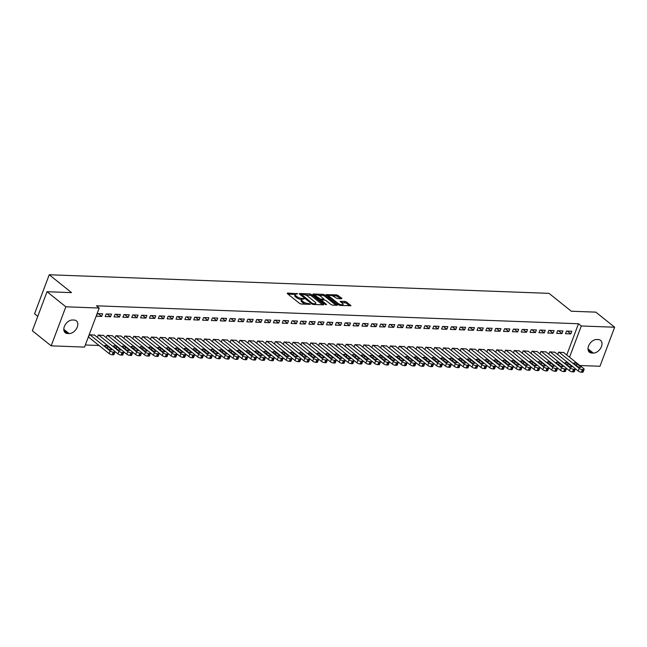 <?xml version="1.0" encoding="UTF-8"?>
<svg xmlns="http://www.w3.org/2000/svg" width="647" height="647" viewBox="0 0 647 647"><rect width="100%" height="100%" fill="white"/><g stroke="black" fill="none" stroke-linecap="round" stroke-linejoin="round"><path stroke-width="0.97" d="M297.766 293.787L287.446 293.042L287.26 293.552L299.577 303.427L301.13 304.009L310.366 304.349L308.207 303.54A3.753 1.237 20.6 0 1 303.241 301.68L302.214 300.855A3.753 1.237 20.6 0 1 301.486 299.642A3.753 1.237 20.6 0 1 302.804 299.205L304.13 298.89L301.85 298.437A3.753 1.237 20.6 0 1 296.876 296.577L295.849 295.76A3.753 1.237 20.6 0 1 295.121 294.539A3.753 1.237 20.6 0 1 296.439 294.102L297.766 293.787M341.665 298.744L341.851 298.227L336.844 294.878L326.177 294.628L338.721 304.883L340.273 305.465L350.941 305.707L346.533 301.979L344.98 301.405L340.185 301.373L342.481 303.411A3.138 1.035 20.6 0 1 343.096 304.43A3.138 1.035 20.6 0 1 340.953 304.648A3.138 1.035 20.6 0 1 337.831 303.241L329.727 296.747A3.138 1.035 20.6 0 1 329.113 295.728A3.138 1.035 20.6 0 1 331.256 295.509A3.138 1.035 20.6 0 1 334.37 296.916L337.281 298.582L341.665 298.744L341.851 298.227M566.748 355.001L578.491 323.751L96.427 305.813L99.217 308.045L84.539 347.091L51.17 345.846L65.848 306.799L99.217 308.045M578.491 323.751L581.281 325.983L614.65 327.22L599.971 366.267L579.874 365.523M51.17 345.846L32.35 330.763L47.029 291.716L71.542 292.63L49.237 274.757L549.004 293.35L571.309 311.231L595.83 312.137L614.65 327.22M47.029 291.716L65.848 306.799M311.377 294.45L309.824 293.875L299.569 293.487L299.383 294.005L311.7 303.88L313.253 304.454L323.5 304.842L323.686 304.325L311.377 294.45L310.981 295.509L304.858 294.757M313.075 293.989L323.33 294.377L324.883 294.951L337.427 305.206L332.631 305.182L331.078 304.6L326.08 300.596L324.527 300.014L321.203 300.038L326.63 304.591L325.417 304.543L312.897 294.506L313.075 293.989L312.897 294.506M49.237 274.757L34.566 313.795L37.761 316.359M561.968 333.561L562.955 330.924L557.649 330.73L556.655 333.367L561.968 333.561L558.466 330.763M554.924 352.291L549.715 351.831L548.834 354.176M544.264 332.906L545.251 330.269L539.946 330.067L538.951 332.712L544.264 332.906L540.763 330.099M537.22 351.628L532.012 351.175L531.13 353.513M526.561 332.251L527.548 329.606L522.242 329.412L521.247 332.048L526.561 332.251L523.059 329.444M519.517 350.973L514.308 350.512L513.427 352.858M508.857 331.587L509.844 328.951L504.539 328.749L503.544 331.393L508.857 331.587L505.356 328.781M501.813 350.318L496.605 349.857L495.723 352.194M491.154 330.932L492.141 328.288L486.835 328.094L485.84 330.73L491.154 330.932L487.652 328.126M484.11 349.655L478.901 349.202L478.02 351.539M473.45 330.269L474.437 327.633L469.132 327.439L468.137 330.075L473.45 330.269L469.948 327.463M466.414 349L461.198 348.539L460.316 350.876M455.747 329.614L456.733 326.978L451.428 326.775L450.433 329.412L455.747 329.614L452.245 326.808M448.711 348.337L443.494 347.884L442.613 350.221M438.043 328.951L439.03 326.314L433.725 326.12L432.73 328.757L438.043 328.951L434.541 326.145M431.007 347.682L425.791 347.221L424.909 349.558M420.34 328.296L421.326 325.659L416.021 325.457L415.026 328.094L420.34 328.296L416.838 325.49M413.304 347.018L408.087 346.566L407.206 348.903M402.636 327.633L403.631 324.996L398.317 324.802L397.323 327.439L402.636 327.633L399.134 324.834M395.6 346.363L390.384 345.902L389.502 348.248M384.933 326.978L385.927 324.341L380.614 324.139L379.619 326.784L384.933 326.978L381.431 324.171M377.897 345.7L372.68 345.247L371.799 347.585M367.229 326.314L368.224 323.678L362.91 323.484L361.916 326.12L367.229 326.314L363.727 323.516M360.193 345.045L354.977 344.584L354.095 346.929M349.526 325.659L350.52 323.023L345.207 322.821L344.212 325.465L349.526 325.659L346.024 322.853M342.489 344.39L337.273 343.929L336.391 346.266M331.822 325.004L332.817 322.36L327.503 322.166L326.509 324.802L331.822 325.004L328.32 322.198M324.786 343.727L319.569 343.266L318.688 345.611M314.118 324.341L315.113 321.705L309.8 321.51L308.805 324.147L314.118 324.341L310.617 321.535M307.082 343.072L301.866 342.611L300.984 344.948M296.415 323.686L297.41 321.041L292.096 320.847L291.101 323.484L296.415 323.686L292.913 320.88M289.379 342.409L284.162 341.956L283.281 344.293M278.711 323.023L279.706 320.386L274.393 320.192L273.398 322.829L278.711 323.023L275.21 320.216M271.675 341.753L266.459 341.292L265.577 343.63M261.008 322.368L262.003 319.731L256.689 319.529L255.694 322.166L261.008 322.368L257.506 319.561M253.972 341.09L248.755 340.637L247.874 342.975M243.304 321.705L244.299 319.068L238.986 318.874L237.991 321.51L243.304 321.705L239.802 318.898M236.268 340.435L231.052 339.974L230.17 342.312M225.601 321.049L226.596 318.413L221.282 318.211L220.287 320.847L225.601 321.049L222.099 318.243M218.565 339.772L213.348 339.319L212.467 341.656M207.897 320.386L208.892 317.75L203.579 317.556L202.584 320.192L207.897 320.386L204.395 317.588M200.861 339.117L195.645 338.656L194.763 341.001M190.194 319.731L191.189 317.095L185.875 316.893L184.88 319.537L190.194 319.731L186.692 316.925M183.158 338.454L177.941 338.001L177.06 340.338M172.49 319.076L173.485 316.432L168.171 316.237L167.177 318.874L172.49 319.076L168.988 316.27M165.454 337.799L160.238 337.338L159.356 339.683M154.787 318.413L155.781 315.776L150.468 315.574L149.473 318.219L154.787 318.413L151.285 315.607M147.751 337.144L142.534 336.683L141.653 339.02M137.083 317.758L138.078 315.113L132.764 314.919L131.77 317.556L137.083 317.758L133.581 314.952M130.047 336.48L124.831 336.028L123.957 338.365M119.38 317.095L120.374 314.458L115.061 314.264L114.074 316.901L119.38 317.095L115.878 314.288M112.343 335.825L107.127 335.364L106.254 337.702M101.676 316.44L102.671 313.803L97.357 313.601L96.371 316.237L101.676 316.44L98.174 313.633M94.64 335.162L89.423 334.709L88.437 337.346L88.874 337.362M85.331 344.988L99.023 345.498M103.488 335.494L98.279 335.033L97.398 337.378M110.532 316.763L111.519 314.127L106.213 313.932L105.218 316.569L110.532 316.763L107.03 313.965M121.191 336.149L115.983 335.696L115.101 338.033M128.235 317.426L129.222 314.79L123.917 314.588L122.922 317.224L128.235 317.426L124.734 314.62M138.895 336.812L133.686 336.351L132.805 338.696M145.939 318.081L146.926 315.445L141.62 315.251L140.625 317.887L145.939 318.081L142.437 315.275M156.598 337.467L151.39 337.014L150.508 339.351M163.642 318.745L164.629 316.108L159.324 315.906L158.329 318.542L163.642 318.745L160.141 315.938M174.302 338.13L169.093 337.669L168.212 340.007M181.346 319.4L182.333 316.763L177.027 316.569L176.033 319.206L181.346 319.4L177.844 316.593M192.005 338.785L186.797 338.332L185.915 340.67M199.05 320.063L200.036 317.418L194.731 317.224L193.736 319.861L199.05 320.063L195.548 317.256M209.709 339.449L204.501 338.988L203.619 341.325M216.753 320.718L217.74 318.081L212.434 317.887L211.44 320.524L216.753 320.718L213.251 317.912M227.412 340.104L222.204 339.643L221.323 341.988M234.457 321.381L235.443 318.736L230.13 318.542L229.143 321.179L234.457 321.381L230.955 318.575M245.116 340.767L239.908 340.306L239.026 342.643M252.16 322.036L253.147 319.4L247.833 319.197L246.847 321.842L252.16 322.036L248.658 319.23M262.819 341.422L257.611 340.961L256.73 343.306M269.864 322.691L270.85 320.055L265.537 319.861L264.55 322.497L269.864 322.691L266.362 319.893M280.523 342.077L275.315 341.624L274.433 343.961M287.567 323.354L288.554 320.718L283.24 320.516L282.254 323.16L287.567 323.354L284.065 320.548M298.227 342.74L293.018 342.279L292.137 344.625M305.271 324.01L306.257 321.373L300.944 321.179L299.957 323.815L305.271 324.01L301.769 321.211M315.93 343.395L310.722 342.942L309.84 345.28M322.966 324.673L323.961 322.036L318.647 321.834L317.661 324.47L322.966 324.673L319.472 321.866M333.634 344.058L328.425 343.597L327.544 345.935M340.67 325.328L341.665 322.691L336.351 322.497L335.364 325.134L340.67 325.328L337.176 322.521M351.337 344.714L346.129 344.261L345.247 346.598M358.373 325.991L359.368 323.354L354.055 323.152L353.068 325.789L358.373 325.991L354.88 323.185M369.041 345.377L363.824 344.916L362.951 347.253M376.077 326.646L377.072 324.01L371.758 323.815L370.771 326.452L376.077 326.646L372.583 323.84M386.744 346.032L381.528 345.579L380.654 347.916M393.78 327.309L394.775 324.665L389.462 324.47L388.475 327.107L393.78 327.309L390.287 324.503M404.448 346.695L399.231 346.234L398.358 348.571M411.484 327.964L412.479 325.328L407.165 325.126L406.179 327.77L411.484 327.964L407.99 325.158M422.151 347.35L416.935 346.889L416.061 349.234M429.187 328.627L430.182 325.983L424.869 325.789L423.882 328.425L429.187 328.627L425.694 325.821M439.855 348.013L434.638 347.552L433.765 349.89M446.891 329.283L447.886 326.646L442.572 326.444L441.586 329.088L446.891 329.283L443.397 326.476M457.558 348.668L452.342 348.207L451.469 350.553M464.595 329.938L465.589 327.301L460.276 327.107L459.289 329.744L464.595 329.938L461.101 327.139M475.262 349.323L470.046 348.87L469.172 351.208M482.298 330.601L483.293 327.964L477.979 327.762L476.993 330.399L482.298 330.601L478.804 327.794M492.965 349.987L487.749 349.526L486.876 351.871M500.002 331.256L500.996 328.619L495.683 328.425L494.696 331.062L500.002 331.256L496.508 328.458M510.669 350.642L505.453 350.189L504.579 352.526M517.705 331.919L518.7 329.283L513.386 329.08L512.4 331.717L517.705 331.919L514.211 329.113M528.373 351.305L523.156 350.844L522.283 353.181M535.409 332.574L536.403 329.938L531.09 329.744L530.103 332.38L535.409 332.574L531.907 329.768M546.076 351.96L540.86 351.507L539.986 353.844M553.112 333.237L554.107 330.601L548.793 330.399L547.807 333.035L553.112 333.237L549.61 330.431M563.78 352.623L558.563 352.162L557.69 354.499M570.816 333.892L571.811 331.256L566.497 331.062L565.51 333.698L570.816 333.892L567.314 331.086M598.346 339.562A7.643 5.071 -51.3 0 1 600.586 340.354A7.643 5.071 -51.3 0 1 600.748 348.054A7.643 5.071 -51.3 0 1 593.267 353.068L591.673 353.011A7.643 5.071 -51.3 0 1 589.433 352.219A7.643 5.071 -51.3 0 1 589.271 344.519A7.643 5.071 -51.3 0 1 596.752 339.505L598.346 339.562M569.53 357.233L581.281 325.983M67.474 333.504A7.643 5.071 -51.3 0 1 65.234 332.72A7.643 5.071 -51.3 0 1 65.072 325.012A7.643 5.071 -51.3 0 1 72.553 319.998L74.146 320.055A7.643 5.071 -51.3 0 1 76.386 320.847A7.643 5.071 -51.3 0 1 76.548 328.547A7.643 5.071 -51.3 0 1 69.067 333.569L67.474 333.504L63.972 330.698M295.121 294.539L294.725 295.598A3.753 1.237 20.6 0 0 295.453 296.811L295.849 295.76M301.575 299.496L301.453 299.496A3.753 1.237 20.6 0 1 296.48 297.636L295.453 296.811M301.486 299.642L301.09 300.693A3.753 1.237 20.6 0 0 301.817 301.914L302.214 300.855M305.699 304.179A3.753 1.237 20.6 0 1 302.845 302.731L301.817 301.914M295.21 294.401L287.98 294.126M322.578 304.802L310.981 295.509M301.106 294.62L300.103 294.579M301.478 294.296L312.161 303.322L314.507 303.775A3.753 1.237 20.6 0 0 315.833 303.338A3.753 1.237 20.6 0 0 315.097 302.117L307.713 296.197A3.753 1.237 20.6 0 0 302.739 294.336L301.478 294.296M301.356 294.652L301.057 295.347M315.348 304.535A3.753 1.237 20.6 0 0 315.437 304.389L315.833 303.338M313.609 295.081L315.687 295.161M318.615 295.267L322.934 295.428L323.33 294.377M336.084 305.303L324.487 296.011L322.934 295.428M320.896 296.439A3.138 1.035 20.6 0 0 317.782 295.032A3.138 1.035 20.6 0 0 315.639 295.25A3.138 1.035 20.6 0 0 316.246 296.269L320.661 299.14L323.985 299.108L320.896 296.439M315.639 295.25L315.243 296.31A3.138 1.035 20.6 0 0 315.218 296.375M319.933 300.151L320.661 299.14M321.13 300.224L320.265 300.192M329.113 295.728L328.716 296.779A3.138 1.035 20.6 0 0 328.7 296.852M342.659 305.554A3.138 1.035 20.6 0 0 342.692 305.489L343.096 304.43M349.598 305.813L346.137 303.039L341.131 302.327M340.734 298.712L336.448 295.93L332.178 295.776M329.145 295.663L327.123 295.582M88.534 337.087L109.1 353.569A2.386 0.793 -159.4 0 0 112.271 354.758L113.152 354.791A2.386 0.793 -159.4 0 0 113.993 354.516L114.988 351.871A2.386 0.793 20.6 0 0 114.519 351.103L94.292 334.887M114.988 351.871A2.386 0.793 20.6 0 1 114.147 352.154L113.257 352.114A2.386 0.793 20.6 0 1 110.095 350.933L89.868 334.725M111.219 349.057L107.871 346.38A1.909 0.631 20.6 0 0 105.971 345.522A1.909 0.631 20.6 0 0 104.668 345.652A1.909 0.631 20.6 0 0 105.04 346.274L108.381 348.951A1.909 0.631 20.6 0 0 110.281 349.809A1.909 0.631 20.6 0 0 111.591 349.679A1.909 0.631 20.6 0 0 111.219 349.057L110.896 349.898M114.834 351.402L117.956 353.901A2.386 0.793 -159.4 0 0 121.118 355.082L122.008 355.114A2.386 0.793 -159.4 0 0 122.849 354.839L123.836 352.203A2.386 0.793 20.6 0 0 123.375 351.426L103.148 335.219M123.836 352.203A2.386 0.793 20.6 0 1 122.995 352.478L122.113 352.445A2.386 0.793 20.6 0 1 118.951 351.264L98.716 335.049M120.067 349.388L116.719 346.703A1.909 0.631 20.6 0 0 114.818 345.846A1.909 0.631 20.6 0 0 113.516 345.983A1.909 0.631 20.6 0 0 113.888 346.598L117.236 349.283A1.909 0.631 20.6 0 0 119.137 350.14A1.909 0.631 20.6 0 0 120.439 350.011A1.909 0.631 20.6 0 0 120.067 349.388L119.752 350.229M123.682 351.725L126.804 354.232A2.386 0.793 -159.4 0 0 129.974 355.413L130.856 355.446A2.386 0.793 -159.4 0 0 131.697 355.171L132.692 352.534A2.386 0.793 20.6 0 0 132.223 351.758L111.996 335.542M132.692 352.534A2.386 0.793 20.6 0 1 131.851 352.809L130.961 352.777A2.386 0.793 20.6 0 1 127.799 351.596L107.572 335.381M128.923 349.72L125.575 347.035A1.909 0.631 20.6 0 0 123.674 346.177A1.909 0.631 20.6 0 0 122.372 346.307A1.909 0.631 20.6 0 0 122.744 346.929L126.084 349.615A1.909 0.631 20.6 0 0 127.985 350.472A1.909 0.631 20.6 0 0 129.295 350.334A1.909 0.631 20.6 0 0 128.923 349.72L128.599 350.561M132.538 352.057L135.66 354.564A2.386 0.793 -159.4 0 0 138.822 355.745L139.712 355.777A2.386 0.793 -159.4 0 0 140.553 355.502L141.539 352.866A2.386 0.793 20.6 0 0 141.078 352.089L120.852 335.874M141.539 352.866A2.386 0.793 20.6 0 1 140.698 353.141L139.817 353.108A2.386 0.793 20.6 0 1 136.654 351.919L116.42 335.712M137.771 350.043L134.422 347.366A1.909 0.631 20.6 0 0 132.522 346.509A1.909 0.631 20.6 0 0 131.22 346.638A1.909 0.631 20.6 0 0 131.592 347.261L134.94 349.938A1.909 0.631 20.6 0 0 136.84 350.795A1.909 0.631 20.6 0 0 138.143 350.666A1.909 0.631 20.6 0 0 137.771 350.043L137.455 350.884M141.386 352.389L144.507 354.888A2.386 0.793 -159.4 0 0 147.678 356.076L148.559 356.109A2.386 0.793 -159.4 0 0 149.4 355.826L150.395 353.189A2.386 0.793 20.6 0 0 149.926 352.413L129.699 336.205M150.395 353.189A2.386 0.793 20.6 0 1 149.554 353.464L148.664 353.432A2.386 0.793 20.6 0 1 145.502 352.251L125.275 336.044M146.626 350.375L143.278 347.698A1.909 0.631 20.6 0 0 141.378 346.841A1.909 0.631 20.6 0 0 140.075 346.97A1.909 0.631 20.6 0 0 140.448 347.593L143.788 350.27A1.909 0.631 20.6 0 0 145.688 351.127A1.909 0.631 20.6 0 0 146.998 350.998A1.909 0.631 20.6 0 0 146.626 350.375L146.303 351.216M150.241 352.712L153.363 355.219A2.386 0.793 -159.4 0 0 156.525 356.4L157.415 356.432A2.386 0.793 -159.4 0 0 158.256 356.157L159.243 353.521A2.386 0.793 20.6 0 0 158.782 352.744L138.555 336.537M159.243 353.521A2.386 0.793 20.6 0 1 158.402 353.796L157.52 353.763A2.386 0.793 20.6 0 1 154.358 352.583L134.123 336.367M155.474 350.706L152.126 348.021A1.909 0.631 20.6 0 0 150.225 347.164A1.909 0.631 20.6 0 0 148.923 347.302A1.909 0.631 20.6 0 0 149.295 347.916L152.643 350.601A1.909 0.631 20.6 0 0 154.544 351.458A1.909 0.631 20.6 0 0 155.846 351.321A1.909 0.631 20.6 0 0 155.474 350.706L155.159 351.547M159.089 353.044L162.211 355.551A2.386 0.793 -159.4 0 0 165.381 356.732L166.263 356.764A2.386 0.793 -159.4 0 0 167.104 356.489L168.099 353.852A2.386 0.793 20.6 0 0 167.63 353.076L147.403 336.861M168.099 353.852A2.386 0.793 20.6 0 1 167.258 354.127L166.368 354.095A2.386 0.793 20.6 0 1 163.206 352.914L142.979 336.699M164.322 351.038L160.982 348.353A1.909 0.631 20.6 0 0 159.081 347.496A1.909 0.631 20.6 0 0 157.771 347.625A1.909 0.631 20.6 0 0 158.151 348.248L161.491 350.933A1.909 0.631 20.6 0 0 163.392 351.79A1.909 0.631 20.6 0 0 164.702 351.653A1.909 0.631 20.6 0 0 164.322 351.038L164.006 351.879M167.945 353.375L171.067 355.874A2.386 0.793 -159.4 0 0 174.229 357.063L175.119 357.095A2.386 0.793 -159.4 0 0 175.96 356.82L176.946 354.176A2.386 0.793 20.6 0 0 176.485 353.408L156.259 337.192M176.946 354.176A2.386 0.793 20.6 0 1 176.105 354.459L175.224 354.427A2.386 0.793 20.6 0 1 172.062 353.238L151.827 337.03M173.178 351.361L169.829 348.684A1.909 0.631 20.6 0 0 167.929 347.827A1.909 0.631 20.6 0 0 166.627 347.957A1.909 0.631 20.6 0 0 166.999 348.579L170.347 351.256A1.909 0.631 20.6 0 0 172.248 352.114A1.909 0.631 20.6 0 0 173.55 351.984A1.909 0.631 20.6 0 0 173.178 351.361L172.862 352.203M176.793 353.707L179.915 356.206A2.386 0.793 -159.4 0 0 183.085 357.387L183.966 357.427A2.386 0.793 -159.4 0 0 184.807 357.144L185.802 354.507A2.386 0.793 20.6 0 0 185.333 353.731L165.106 337.524M185.802 354.507A2.386 0.793 20.6 0 1 184.961 354.782L184.071 354.75A2.386 0.793 20.6 0 1 180.909 353.569L160.682 337.354M182.025 351.693L178.685 349.008A1.909 0.631 20.6 0 0 176.785 348.151A1.909 0.631 20.6 0 0 175.474 348.288A1.909 0.631 20.6 0 0 175.855 348.903L179.195 351.588A1.909 0.631 20.6 0 0 181.095 352.445A1.909 0.631 20.6 0 0 182.405 352.316A1.909 0.631 20.6 0 0 182.025 351.693L181.71 352.534M185.649 354.03L188.77 356.537A2.386 0.793 -159.4 0 0 191.933 357.718L192.822 357.751A2.386 0.793 -159.4 0 0 193.663 357.476L194.65 354.839A2.386 0.793 20.6 0 0 194.189 354.063L173.962 337.855M194.65 354.839A2.386 0.793 20.6 0 1 193.809 355.114L192.927 355.082A2.386 0.793 20.6 0 1 189.757 353.901L169.53 337.685M190.881 352.025L187.533 349.34A1.909 0.631 20.6 0 0 185.632 348.482A1.909 0.631 20.6 0 0 184.33 348.62A1.909 0.631 20.6 0 0 184.702 349.234L188.051 351.919A1.909 0.631 20.6 0 0 189.951 352.777A1.909 0.631 20.6 0 0 191.253 352.639A1.909 0.631 20.6 0 0 190.881 352.025L190.566 352.866M194.496 354.362L197.618 356.869A2.386 0.793 -159.4 0 0 200.788 358.05L201.67 358.082A2.386 0.793 -159.4 0 0 202.511 357.807L203.506 355.171A2.386 0.793 20.6 0 0 203.037 354.394L182.81 338.179M203.506 355.171A2.386 0.793 20.6 0 1 202.665 355.446L201.775 355.413A2.386 0.793 20.6 0 1 198.613 354.224L178.386 338.017M199.729 352.348L196.389 349.671A1.909 0.631 20.6 0 0 194.488 348.814A1.909 0.631 20.6 0 0 193.178 348.943A1.909 0.631 20.6 0 0 193.558 349.566L196.898 352.243A1.909 0.631 20.6 0 0 198.799 353.1A1.909 0.631 20.6 0 0 200.109 352.971A1.909 0.631 20.6 0 0 199.729 352.348L199.413 353.189M203.352 354.693L206.474 357.193A2.386 0.793 -159.4 0 0 209.636 358.381L210.526 358.414A2.386 0.793 -159.4 0 0 211.367 358.139L212.353 355.494A2.386 0.793 20.6 0 0 211.892 354.726L191.666 338.51M212.353 355.494A2.386 0.793 20.6 0 1 211.512 355.777L210.631 355.737A2.386 0.793 20.6 0 1 207.461 354.556L187.234 338.349M208.585 352.68L205.236 350.003A1.909 0.631 20.6 0 0 203.336 349.145A1.909 0.631 20.6 0 0 202.034 349.275A1.909 0.631 20.6 0 0 202.406 349.898L205.754 352.575A1.909 0.631 20.6 0 0 207.655 353.432A1.909 0.631 20.6 0 0 208.957 353.302A1.909 0.631 20.6 0 0 208.585 352.68L208.269 353.521M212.2 355.025L215.322 357.524A2.386 0.793 -159.4 0 0 218.492 358.705L219.373 358.737A2.386 0.793 -159.4 0 0 220.215 358.462L221.209 355.826A2.386 0.793 20.6 0 0 220.74 355.049L200.513 338.842M221.209 355.826A2.386 0.793 20.6 0 1 220.368 356.101L219.479 356.068A2.386 0.793 20.6 0 1 216.316 354.888L196.09 338.672M217.432 353.011L214.092 350.326A1.909 0.631 20.6 0 0 212.192 349.469A1.909 0.631 20.6 0 0 210.882 349.606A1.909 0.631 20.6 0 0 211.262 350.221L214.602 352.906A1.909 0.631 20.6 0 0 216.502 353.763A1.909 0.631 20.6 0 0 217.813 353.634A1.909 0.631 20.6 0 0 217.432 353.011L217.117 353.852M221.056 355.349L224.177 357.856A2.386 0.793 -159.4 0 0 227.34 359.036L228.229 359.069A2.386 0.793 -159.4 0 0 229.07 358.794L230.057 356.157A2.386 0.793 20.6 0 0 229.596 355.381L209.369 339.165M230.057 356.157A2.386 0.793 20.6 0 1 229.216 356.432L228.334 356.4A2.386 0.793 20.6 0 1 225.164 355.219L204.937 339.004M226.288 353.343L222.94 350.658A1.909 0.631 20.6 0 0 221.039 349.801A1.909 0.631 20.6 0 0 219.737 349.93A1.909 0.631 20.6 0 0 220.109 350.553L223.458 353.238A1.909 0.631 20.6 0 0 225.358 354.095A1.909 0.631 20.6 0 0 226.66 353.958A1.909 0.631 20.6 0 0 226.288 353.343L225.973 354.184M229.903 355.68L233.025 358.187A2.386 0.793 -159.4 0 0 236.195 359.368L237.077 359.4A2.386 0.793 -159.4 0 0 237.918 359.125L238.913 356.489A2.386 0.793 20.6 0 0 238.444 355.713L218.217 339.497M238.913 356.489A2.386 0.793 20.6 0 1 238.072 356.764L237.182 356.732A2.386 0.793 20.6 0 1 234.02 355.543L213.793 339.335M235.136 353.666L231.796 350.989A1.909 0.631 20.6 0 0 229.895 350.132A1.909 0.631 20.6 0 0 228.585 350.262A1.909 0.631 20.6 0 0 228.965 350.884L232.305 353.561A1.909 0.631 20.6 0 0 234.206 354.419A1.909 0.631 20.6 0 0 235.508 354.289A1.909 0.631 20.6 0 0 235.136 353.666L234.821 354.507M238.759 356.012L241.881 358.511A2.386 0.793 -159.4 0 0 245.043 359.7L245.933 359.732A2.386 0.793 -159.4 0 0 246.774 359.449L247.761 356.812A2.386 0.793 20.6 0 0 247.3 356.036L227.073 339.829M247.761 356.812A2.386 0.793 20.6 0 1 246.919 357.087L246.038 357.055A2.386 0.793 20.6 0 1 242.868 355.874L222.641 339.667M243.992 353.998L240.644 351.321A1.909 0.631 20.6 0 0 238.743 350.464A1.909 0.631 20.6 0 0 237.441 350.593A1.909 0.631 20.6 0 0 237.813 351.216L241.161 353.893A1.909 0.631 20.6 0 0 243.062 354.75A1.909 0.631 20.6 0 0 244.364 354.621A1.909 0.631 20.6 0 0 243.992 353.998L243.676 354.839M247.607 356.335L250.729 358.842A2.386 0.793 -159.4 0 0 253.899 360.023L254.781 360.055A2.386 0.793 -159.4 0 0 255.622 359.781L256.616 357.144A2.386 0.793 20.6 0 0 256.147 356.368L235.92 340.16M256.616 357.144A2.386 0.793 20.6 0 1 255.775 357.419L254.886 357.387A2.386 0.793 20.6 0 1 251.723 356.206L231.497 339.99M252.84 354.33L249.499 351.644A1.909 0.631 20.6 0 0 247.599 350.787A1.909 0.631 20.6 0 0 246.289 350.925A1.909 0.631 20.6 0 0 246.661 351.539L250.009 354.224A1.909 0.631 20.6 0 0 251.909 355.082A1.909 0.631 20.6 0 0 253.212 354.944A1.909 0.631 20.6 0 0 252.84 354.33L252.524 355.171M256.463 356.667L259.584 359.174A2.386 0.793 -159.4 0 0 262.747 360.355L263.636 360.387A2.386 0.793 -159.4 0 0 264.477 360.112L265.464 357.476A2.386 0.793 20.6 0 0 265.003 356.699L244.776 340.484M265.464 357.476A2.386 0.793 20.6 0 1 264.623 357.751L263.741 357.718A2.386 0.793 20.6 0 1 260.571 356.537L240.344 340.322M261.695 354.661L258.347 351.976A1.909 0.631 20.6 0 0 256.447 351.119A1.909 0.631 20.6 0 0 255.144 351.248A1.909 0.631 20.6 0 0 255.516 351.871L258.865 354.556A1.909 0.631 20.6 0 0 260.765 355.413A1.909 0.631 20.6 0 0 262.067 355.276A1.909 0.631 20.6 0 0 261.695 354.661L261.38 355.502M265.31 356.998L268.432 359.497A2.386 0.793 -159.4 0 0 271.603 360.686L272.484 360.719A2.386 0.793 -159.4 0 0 273.325 360.444L274.32 357.799A2.386 0.793 20.6 0 0 273.851 357.031L253.624 340.815M274.32 357.799A2.386 0.793 20.6 0 1 273.479 358.082L272.589 358.05A2.386 0.793 20.6 0 1 269.427 356.861L249.2 340.654M270.543 354.985L267.203 352.308A1.909 0.631 20.6 0 0 265.302 351.45A1.909 0.631 20.6 0 0 263.992 351.58A1.909 0.631 20.6 0 0 264.364 352.203L267.712 354.88A1.909 0.631 20.6 0 0 269.613 355.737A1.909 0.631 20.6 0 0 270.915 355.607A1.909 0.631 20.6 0 0 270.543 354.985L270.228 355.826M274.166 357.33L277.288 359.829A2.386 0.793 -159.4 0 0 280.45 361.01L281.34 361.05A2.386 0.793 -159.4 0 0 282.181 360.767L283.168 358.131A2.386 0.793 20.6 0 0 282.707 357.354L262.48 341.147M283.168 358.131A2.386 0.793 20.6 0 1 282.327 358.406L281.445 358.373A2.386 0.793 20.6 0 1 278.275 357.193L258.048 340.977M279.399 355.316L276.051 352.631A1.909 0.631 20.6 0 0 274.15 351.774A1.909 0.631 20.6 0 0 272.848 351.911A1.909 0.631 20.6 0 0 273.22 352.526L276.568 355.211A1.909 0.631 20.6 0 0 278.469 356.068A1.909 0.631 20.6 0 0 279.771 355.939A1.909 0.631 20.6 0 0 279.399 355.316L279.083 356.157M283.014 357.654L286.136 360.161A2.386 0.793 -159.4 0 0 289.306 361.341L290.188 361.374A2.386 0.793 -159.4 0 0 291.029 361.099L292.023 358.462A2.386 0.793 20.6 0 0 291.554 357.686L271.328 341.479M292.023 358.462A2.386 0.793 20.6 0 1 291.182 358.737L290.293 358.705A2.386 0.793 20.6 0 1 287.131 357.524L266.904 341.309M288.247 355.648L284.906 352.963A1.909 0.631 20.6 0 0 283.006 352.105A1.909 0.631 20.6 0 0 281.696 352.243A1.909 0.631 20.6 0 0 282.068 352.858L285.416 355.543A1.909 0.631 20.6 0 0 287.317 356.4A1.909 0.631 20.6 0 0 288.619 356.262A1.909 0.631 20.6 0 0 288.247 355.648L287.931 356.489M291.87 357.985L294.992 360.492A2.386 0.793 -159.4 0 0 298.154 361.673L299.035 361.705A2.386 0.793 -159.4 0 0 299.885 361.43L300.871 358.794A2.386 0.793 20.6 0 0 300.41 358.017L280.183 341.802M300.871 358.794A2.386 0.793 20.6 0 1 300.03 359.069L299.149 359.036A2.386 0.793 20.6 0 1 295.978 357.848L275.751 341.64M297.102 355.971L293.754 353.294A1.909 0.631 20.6 0 0 291.854 352.437A1.909 0.631 20.6 0 0 290.552 352.566A1.909 0.631 20.6 0 0 290.924 353.189L294.272 355.866A1.909 0.631 20.6 0 0 296.172 356.723A1.909 0.631 20.6 0 0 297.474 356.594A1.909 0.631 20.6 0 0 297.102 355.971L296.787 356.812M300.718 358.317L303.839 360.816A2.386 0.793 -159.4 0 0 307.01 362.005L307.891 362.037A2.386 0.793 -159.4 0 0 308.732 361.762L309.727 359.117A2.386 0.793 20.6 0 0 309.258 358.349L289.031 342.134M309.727 359.117A2.386 0.793 20.6 0 1 308.886 359.4L307.996 359.36A2.386 0.793 20.6 0 1 304.834 358.179L284.607 341.972M305.95 356.303L302.61 353.626A1.909 0.631 20.6 0 0 300.709 352.769A1.909 0.631 20.6 0 0 299.399 352.898A1.909 0.631 20.6 0 0 299.771 353.521L303.12 356.198A1.909 0.631 20.6 0 0 305.02 357.055A1.909 0.631 20.6 0 0 306.322 356.926A1.909 0.631 20.6 0 0 305.95 356.303L305.635 357.144M309.573 358.648L312.695 361.147A2.386 0.793 -159.4 0 0 315.857 362.328L316.739 362.36A2.386 0.793 -159.4 0 0 317.588 362.085L318.575 359.449A2.386 0.793 20.6 0 0 318.114 358.673L297.887 342.465M318.575 359.449A2.386 0.793 20.6 0 1 317.734 359.724L316.852 359.692A2.386 0.793 20.6 0 1 313.682 358.511L293.455 342.295M314.806 356.634L311.458 353.949A1.909 0.631 20.6 0 0 309.557 353.092A1.909 0.631 20.6 0 0 308.255 353.23A1.909 0.631 20.6 0 0 308.627 353.844L311.975 356.529A1.909 0.631 20.6 0 0 313.876 357.387A1.909 0.631 20.6 0 0 315.178 357.257A1.909 0.631 20.6 0 0 314.806 356.634L314.491 357.476M318.421 358.972L321.543 361.479A2.386 0.793 -159.4 0 0 324.713 362.66L325.595 362.692A2.386 0.793 -159.4 0 0 326.436 362.417L327.431 359.781A2.386 0.793 20.6 0 0 326.961 359.004L306.735 342.789M327.431 359.781A2.386 0.793 20.6 0 1 326.589 360.055L325.7 360.023A2.386 0.793 20.6 0 1 322.538 358.842L302.311 342.627M323.654 356.966L320.314 354.281A1.909 0.631 20.6 0 0 318.413 353.424A1.909 0.631 20.6 0 0 317.103 353.553A1.909 0.631 20.6 0 0 317.475 354.176L320.823 356.861A1.909 0.631 20.6 0 0 322.724 357.718A1.909 0.631 20.6 0 0 324.026 357.581A1.909 0.631 20.6 0 0 323.654 356.966L323.338 357.807M327.277 359.303L330.399 361.81A2.386 0.793 -159.4 0 0 333.561 362.991L334.442 363.024A2.386 0.793 -159.4 0 0 335.292 362.749L336.278 360.112A2.386 0.793 20.6 0 0 335.817 359.336L315.59 343.12M336.278 360.112A2.386 0.793 20.6 0 1 335.437 360.387L334.556 360.355A2.386 0.793 20.6 0 1 331.385 359.166L311.158 342.959M332.509 357.29L329.161 354.613A1.909 0.631 20.6 0 0 327.261 353.755A1.909 0.631 20.6 0 0 325.959 353.885A1.909 0.631 20.6 0 0 326.331 354.507L329.679 357.184A1.909 0.631 20.6 0 0 331.579 358.042A1.909 0.631 20.6 0 0 332.882 357.912A1.909 0.631 20.6 0 0 332.509 357.29L332.194 358.131M336.125 359.635L339.246 362.134A2.386 0.793 -159.4 0 0 342.409 363.323L343.298 363.355A2.386 0.793 -159.4 0 0 344.139 363.072L345.134 360.436A2.386 0.793 20.6 0 0 344.665 359.659L324.438 343.452M345.134 360.436A2.386 0.793 20.6 0 1 344.293 360.711L343.403 360.678A2.386 0.793 20.6 0 1 340.241 359.497L320.014 343.29M341.357 357.621L338.017 354.944A1.909 0.631 20.6 0 0 336.117 354.087A1.909 0.631 20.6 0 0 334.806 354.216A1.909 0.631 20.6 0 0 335.178 354.839L338.527 357.516A1.909 0.631 20.6 0 0 340.427 358.373A1.909 0.631 20.6 0 0 341.729 358.244A1.909 0.631 20.6 0 0 341.357 357.621L341.042 358.462M344.972 359.958L348.102 362.466A2.386 0.793 -159.4 0 0 351.264 363.646L352.146 363.679A2.386 0.793 -159.4 0 0 352.995 363.404L353.982 360.767A2.386 0.793 20.6 0 0 353.521 359.991L333.286 343.783M353.982 360.767A2.386 0.793 20.6 0 1 353.141 361.042L352.259 361.01A2.386 0.793 20.6 0 1 349.089 359.829L328.862 343.614M350.213 357.953L346.865 355.268A1.909 0.631 20.6 0 0 344.964 354.41A1.909 0.631 20.6 0 0 343.662 354.548A1.909 0.631 20.6 0 0 344.034 355.163L347.382 357.848A1.909 0.631 20.6 0 0 349.283 358.705A1.909 0.631 20.6 0 0 350.585 358.567A1.909 0.631 20.6 0 0 350.213 357.953L349.898 358.794M353.828 360.29L356.95 362.797A2.386 0.793 -159.4 0 0 360.112 363.978L361.002 364.01A2.386 0.793 -159.4 0 0 361.843 363.735L362.838 361.099A2.386 0.793 20.6 0 0 362.369 360.322L342.142 344.107M362.838 361.099A2.386 0.793 20.6 0 1 361.997 361.374L361.107 361.341A2.386 0.793 20.6 0 1 357.945 360.161L337.718 343.945M359.061 358.284L355.721 355.599A1.909 0.631 20.6 0 0 353.82 354.742A1.909 0.631 20.6 0 0 352.51 354.871A1.909 0.631 20.6 0 0 352.882 355.494L356.23 358.179A1.909 0.631 20.6 0 0 358.131 359.036A1.909 0.631 20.6 0 0 359.433 358.899A1.909 0.631 20.6 0 0 359.061 358.284L358.745 359.117M362.676 360.622L365.806 363.121A2.386 0.793 -159.4 0 0 368.968 364.31L369.849 364.342A2.386 0.793 -159.4 0 0 370.699 364.067L371.685 361.422A2.386 0.793 20.6 0 0 371.224 360.654L350.989 344.439M371.685 361.422A2.386 0.793 20.6 0 1 370.844 361.705L369.963 361.673A2.386 0.793 20.6 0 1 366.792 360.484L346.566 344.277M367.917 358.608L364.568 355.931A1.909 0.631 20.6 0 0 362.668 355.074A1.909 0.631 20.6 0 0 361.366 355.203A1.909 0.631 20.6 0 0 361.738 355.826L365.086 358.503A1.909 0.631 20.6 0 0 366.978 359.36A1.909 0.631 20.6 0 0 368.289 359.231A1.909 0.631 20.6 0 0 367.917 358.608L367.601 359.449M371.532 360.953L374.653 363.452A2.386 0.793 -159.4 0 0 377.816 364.633L378.705 364.673A2.386 0.793 -159.4 0 0 379.546 364.39L380.541 361.754A2.386 0.793 20.6 0 0 380.072 360.977L359.845 344.77M380.541 361.754A2.386 0.793 20.6 0 1 379.7 362.029L378.81 361.997A2.386 0.793 20.6 0 1 375.648 360.816L355.421 344.6M376.764 358.939L373.424 356.254A1.909 0.631 20.6 0 0 371.524 355.397A1.909 0.631 20.6 0 0 370.213 355.535A1.909 0.631 20.6 0 0 370.585 356.149L373.934 358.834A1.909 0.631 20.6 0 0 375.834 359.692A1.909 0.631 20.6 0 0 377.136 359.562A1.909 0.631 20.6 0 0 376.764 358.939L376.449 359.781M380.379 361.277L383.509 363.784A2.386 0.793 -159.4 0 0 386.671 364.965L387.553 364.997A2.386 0.793 -159.4 0 0 388.402 364.722L389.389 362.085A2.386 0.793 20.6 0 0 388.928 361.309L368.693 345.102M389.389 362.085A2.386 0.793 20.6 0 1 388.548 362.36L387.666 362.328A2.386 0.793 20.6 0 1 384.496 361.147L364.269 344.932M385.62 359.271L382.272 356.586A1.909 0.631 20.6 0 0 380.371 355.729A1.909 0.631 20.6 0 0 379.069 355.866A1.909 0.631 20.6 0 0 379.441 356.481L382.789 359.166A1.909 0.631 20.6 0 0 384.682 360.023A1.909 0.631 20.6 0 0 385.992 359.886A1.909 0.631 20.6 0 0 385.62 359.271L385.305 360.112M389.235 361.608L392.357 364.115A2.386 0.793 -159.4 0 0 395.519 365.296L396.409 365.329A2.386 0.793 -159.4 0 0 397.25 365.054L398.245 362.417A2.386 0.793 20.6 0 0 397.776 361.641L377.549 345.425M398.245 362.417A2.386 0.793 20.6 0 1 397.395 362.692L396.514 362.66A2.386 0.793 20.6 0 1 393.352 361.471L373.125 345.263M394.468 359.595L391.128 356.918A1.909 0.631 20.6 0 0 389.227 356.06A1.909 0.631 20.6 0 0 387.917 356.19A1.909 0.631 20.6 0 0 388.289 356.812L391.637 359.489A1.909 0.631 20.6 0 0 393.538 360.347A1.909 0.631 20.6 0 0 394.84 360.217A1.909 0.631 20.6 0 0 394.468 359.595L394.152 360.436M398.083 361.94L401.213 364.439A2.386 0.793 -159.4 0 0 404.375 365.628L405.257 365.66A2.386 0.793 -159.4 0 0 406.106 365.385L407.092 362.741A2.386 0.793 20.6 0 0 406.631 361.972L386.396 345.757M407.092 362.741A2.386 0.793 20.6 0 1 406.251 363.024L405.37 362.983A2.386 0.793 20.6 0 1 402.199 361.802L381.973 345.595M403.324 359.926L399.975 357.249A1.909 0.631 20.6 0 0 398.075 356.392A1.909 0.631 20.6 0 0 396.773 356.521A1.909 0.631 20.6 0 0 397.145 357.144L400.493 359.821A1.909 0.631 20.6 0 0 402.385 360.678A1.909 0.631 20.6 0 0 403.696 360.549A1.909 0.631 20.6 0 0 403.324 359.926L403.008 360.767M406.939 362.271L410.061 364.771A2.386 0.793 -159.4 0 0 413.223 365.951L414.112 365.984A2.386 0.793 -159.4 0 0 414.953 365.709L415.948 363.072A2.386 0.793 20.6 0 0 415.479 362.296L395.252 346.088M415.948 363.072A2.386 0.793 20.6 0 1 415.099 363.347L414.217 363.315A2.386 0.793 20.6 0 1 411.055 362.134L390.828 345.919M412.171 360.258L408.831 357.573A1.909 0.631 20.6 0 0 406.931 356.715A1.909 0.631 20.6 0 0 405.62 356.853A1.909 0.631 20.6 0 0 405.993 357.467L409.341 360.153A1.909 0.631 20.6 0 0 411.241 361.01A1.909 0.631 20.6 0 0 412.543 360.88A1.909 0.631 20.6 0 0 412.171 360.258L411.856 361.099M415.786 362.595L418.916 365.102A2.386 0.793 -159.4 0 0 422.079 366.283L422.96 366.315A2.386 0.793 -159.4 0 0 423.801 366.04L424.796 363.404A2.386 0.793 20.6 0 0 424.327 362.627L404.1 346.412M424.796 363.404A2.386 0.793 20.6 0 1 423.955 363.679L423.073 363.646A2.386 0.793 20.6 0 1 419.903 362.466L399.676 346.25M421.027 360.589L417.679 357.904A1.909 0.631 20.6 0 0 415.778 357.047A1.909 0.631 20.6 0 0 414.476 357.176A1.909 0.631 20.6 0 0 414.848 357.799L418.188 360.484A1.909 0.631 20.6 0 0 420.089 361.341A1.909 0.631 20.6 0 0 421.399 361.204A1.909 0.631 20.6 0 0 421.027 360.589L420.712 361.43M424.642 362.927L427.764 365.434A2.386 0.793 -159.4 0 0 430.926 366.614L431.816 366.647A2.386 0.793 -159.4 0 0 432.657 366.372L433.652 363.727A2.386 0.793 20.6 0 0 433.183 362.959L412.956 346.743M433.652 363.727A2.386 0.793 20.6 0 1 432.803 364.01L431.921 363.978A2.386 0.793 20.6 0 1 428.759 362.789L408.532 346.582M429.875 360.913L426.535 358.236A1.909 0.631 20.6 0 0 424.634 357.379A1.909 0.631 20.6 0 0 423.324 357.508A1.909 0.631 20.6 0 0 423.696 358.131L427.044 360.808A1.909 0.631 20.6 0 0 428.945 361.665A1.909 0.631 20.6 0 0 430.247 361.536A1.909 0.631 20.6 0 0 429.875 360.913L429.559 361.754M433.49 363.258L436.62 365.757A2.386 0.793 -159.4 0 0 439.782 366.946L440.664 366.978A2.386 0.793 -159.4 0 0 441.505 366.695L442.499 364.059A2.386 0.793 20.6 0 0 442.03 363.282L421.804 347.075M442.499 364.059A2.386 0.793 20.6 0 1 441.658 364.334L440.777 364.301A2.386 0.793 20.6 0 1 437.607 363.121L417.38 346.913M438.731 361.244L435.382 358.567A1.909 0.631 20.6 0 0 433.482 357.71A1.909 0.631 20.6 0 0 432.18 357.84A1.909 0.631 20.6 0 0 432.552 358.462L435.892 361.139A1.909 0.631 20.6 0 0 437.793 361.997A1.909 0.631 20.6 0 0 439.103 361.867A1.909 0.631 20.6 0 0 438.731 361.244L438.415 362.085M442.346 363.582L445.468 366.089A2.386 0.793 -159.4 0 0 448.63 367.27L449.519 367.302A2.386 0.793 -159.4 0 0 450.361 367.027L451.355 364.39A2.386 0.793 20.6 0 0 450.886 363.614L430.659 347.407M451.355 364.39A2.386 0.793 20.6 0 1 450.506 364.665L449.625 364.633A2.386 0.793 20.6 0 1 446.462 363.452L426.236 347.237M447.578 361.576L444.238 358.891A1.909 0.631 20.6 0 0 442.338 358.034A1.909 0.631 20.6 0 0 441.028 358.171A1.909 0.631 20.6 0 0 441.4 358.786L444.748 361.471A1.909 0.631 20.6 0 0 446.648 362.328A1.909 0.631 20.6 0 0 447.95 362.191A1.909 0.631 20.6 0 0 447.578 361.576L447.263 362.417M451.194 363.913L454.323 366.42A2.386 0.793 -159.4 0 0 457.486 367.601L458.367 367.633A2.386 0.793 -159.4 0 0 459.208 367.359L460.203 364.722A2.386 0.793 20.6 0 0 459.734 363.946L439.507 347.73M460.203 364.722A2.386 0.793 20.6 0 1 459.362 364.997L458.472 364.965A2.386 0.793 20.6 0 1 455.31 363.784L435.083 347.568M456.434 361.908L453.086 359.222A1.909 0.631 20.6 0 0 451.185 358.365A1.909 0.631 20.6 0 0 449.883 358.495A1.909 0.631 20.6 0 0 450.255 359.117L453.596 361.802A1.909 0.631 20.6 0 0 455.496 362.66A1.909 0.631 20.6 0 0 456.806 362.522A1.909 0.631 20.6 0 0 456.434 361.908L456.119 362.741M460.049 364.245L463.171 366.744A2.386 0.793 -159.4 0 0 466.333 367.933L467.223 367.965A2.386 0.793 -159.4 0 0 468.064 367.69L469.059 365.045A2.386 0.793 20.6 0 0 468.59 364.277L448.363 348.062M469.059 365.045A2.386 0.793 20.6 0 1 468.21 365.329L467.328 365.296A2.386 0.793 20.6 0 1 464.166 364.107L443.939 347.9M465.282 362.231L461.934 359.554A1.909 0.631 20.6 0 0 460.041 358.697A1.909 0.631 20.6 0 0 458.731 358.826A1.909 0.631 20.6 0 0 459.103 359.449L462.451 362.126A1.909 0.631 20.6 0 0 464.352 362.983A1.909 0.631 20.6 0 0 465.654 362.854A1.909 0.631 20.6 0 0 465.282 362.231L464.967 363.072M468.897 364.576L472.027 367.075A2.386 0.793 -159.4 0 0 475.189 368.256L476.071 368.297A2.386 0.793 -159.4 0 0 476.912 368.014L477.907 365.377A2.386 0.793 20.6 0 0 477.437 364.601L457.211 348.393M477.907 365.377A2.386 0.793 20.6 0 1 477.065 365.652L476.176 365.62A2.386 0.793 20.6 0 1 473.014 364.439L452.787 348.223M474.138 362.563L470.79 359.878A1.909 0.631 20.6 0 0 468.889 359.02A1.909 0.631 20.6 0 0 467.587 359.158A1.909 0.631 20.6 0 0 467.959 359.772L471.299 362.457A1.909 0.631 20.6 0 0 473.2 363.315A1.909 0.631 20.6 0 0 474.51 363.185A1.909 0.631 20.6 0 0 474.138 362.563L473.822 363.404M477.753 364.9L480.875 367.407A2.386 0.793 -159.4 0 0 484.037 368.588L484.926 368.62A2.386 0.793 -159.4 0 0 485.768 368.345L486.762 365.709A2.386 0.793 20.6 0 0 486.293 364.932L466.066 348.725M486.762 365.709A2.386 0.793 20.6 0 1 485.913 365.984L485.032 365.951A2.386 0.793 20.6 0 1 481.869 364.771L461.643 348.555M482.986 362.894L479.637 360.209A1.909 0.631 20.6 0 0 477.745 359.352A1.909 0.631 20.6 0 0 476.435 359.489A1.909 0.631 20.6 0 0 476.807 360.104L480.155 362.789A1.909 0.631 20.6 0 0 482.055 363.646A1.909 0.631 20.6 0 0 483.358 363.509A1.909 0.631 20.6 0 0 482.986 362.894L482.67 363.735M486.601 365.231L489.73 367.739A2.386 0.793 -159.4 0 0 492.893 368.919L493.774 368.952A2.386 0.793 -159.4 0 0 494.615 368.677L495.61 366.04A2.386 0.793 20.6 0 0 495.141 365.264L474.914 349.048M495.61 366.04A2.386 0.793 20.6 0 1 494.769 366.315L493.879 366.283A2.386 0.793 20.6 0 1 490.717 365.094L470.49 348.887M491.841 363.218L488.493 360.541A1.909 0.631 20.6 0 0 486.593 359.683A1.909 0.631 20.6 0 0 485.29 359.813A1.909 0.631 20.6 0 0 485.662 360.436L489.003 363.113A1.909 0.631 20.6 0 0 490.903 363.97A1.909 0.631 20.6 0 0 492.213 363.84A1.909 0.631 20.6 0 0 491.841 363.218L491.526 364.059M495.456 365.563L498.578 368.062A2.386 0.793 -159.4 0 0 501.74 369.251L502.63 369.283A2.386 0.793 -159.4 0 0 503.471 369L504.466 366.364A2.386 0.793 20.6 0 0 503.997 365.595L483.77 349.38M504.466 366.364A2.386 0.793 20.6 0 1 503.617 366.647L502.735 366.606A2.386 0.793 20.6 0 1 499.573 365.426L479.346 349.218M500.689 363.549L497.341 360.872A1.909 0.631 20.6 0 0 495.448 360.015A1.909 0.631 20.6 0 0 494.138 360.144A1.909 0.631 20.6 0 0 494.51 360.767L497.858 363.444A1.909 0.631 20.6 0 0 499.759 364.301A1.909 0.631 20.6 0 0 501.061 364.172A1.909 0.631 20.6 0 0 500.689 363.549L500.374 364.39M504.304 365.895L507.434 368.394A2.386 0.793 -159.4 0 0 510.596 369.574L511.478 369.607A2.386 0.793 -159.4 0 0 512.319 369.332L513.314 366.695A2.386 0.793 20.6 0 0 512.845 365.919L492.618 349.712M513.314 366.695A2.386 0.793 20.6 0 1 512.473 366.97L511.583 366.938A2.386 0.793 20.6 0 1 508.421 365.757L488.194 349.542M509.545 363.881L506.197 361.196A1.909 0.631 20.6 0 0 504.296 360.339A1.909 0.631 20.6 0 0 502.994 360.476A1.909 0.631 20.6 0 0 503.366 361.091L506.706 363.776A1.909 0.631 20.6 0 0 508.607 364.633A1.909 0.631 20.6 0 0 509.917 364.504A1.909 0.631 20.6 0 0 509.545 363.881L509.229 364.722M513.16 366.218L516.282 368.725A2.386 0.793 -159.4 0 0 519.444 369.906L520.334 369.938A2.386 0.793 -159.4 0 0 521.175 369.663L522.161 367.027A2.386 0.793 20.6 0 0 521.7 366.251L501.474 350.035M522.161 367.027A2.386 0.793 20.6 0 1 521.32 367.302L520.439 367.27A2.386 0.793 20.6 0 1 517.276 366.089L497.05 349.873M518.393 364.212L515.044 361.527A1.909 0.631 20.6 0 0 513.152 360.67A1.909 0.631 20.6 0 0 511.842 360.8A1.909 0.631 20.6 0 0 512.214 361.422L515.562 364.107A1.909 0.631 20.6 0 0 517.463 364.965A1.909 0.631 20.6 0 0 518.765 364.827A1.909 0.631 20.6 0 0 518.393 364.212L518.077 365.054M522.008 366.55L525.138 369.057A2.386 0.793 -159.4 0 0 528.3 370.238L529.181 370.27A2.386 0.793 -159.4 0 0 530.022 369.995L531.017 367.35A2.386 0.793 20.6 0 0 530.548 366.582L510.321 350.367M531.017 367.35A2.386 0.793 20.6 0 1 530.176 367.633L529.286 367.601A2.386 0.793 20.6 0 1 526.124 366.412L505.897 350.205M527.248 364.536L523.9 361.859A1.909 0.631 20.6 0 0 522 361.002A1.909 0.631 20.6 0 0 520.698 361.131A1.909 0.631 20.6 0 0 521.07 361.754L524.41 364.431A1.909 0.631 20.6 0 0 526.31 365.288A1.909 0.631 20.6 0 0 527.62 365.159A1.909 0.631 20.6 0 0 527.248 364.536L526.933 365.377M530.863 366.881L533.985 369.38A2.386 0.793 -159.4 0 0 537.147 370.569L538.037 370.602A2.386 0.793 -159.4 0 0 538.878 370.319L539.865 367.682A2.386 0.793 20.6 0 0 539.404 366.906L519.177 350.698M539.865 367.682A2.386 0.793 20.6 0 1 539.024 367.957L538.142 367.925A2.386 0.793 20.6 0 1 534.98 366.744L514.753 350.528M536.096 364.868L532.748 362.191A1.909 0.631 20.6 0 0 530.847 361.333A1.909 0.631 20.6 0 0 529.545 361.463A1.909 0.631 20.6 0 0 529.917 362.077L533.265 364.762A1.909 0.631 20.6 0 0 535.166 365.62A1.909 0.631 20.6 0 0 536.468 365.49A1.909 0.631 20.6 0 0 536.096 364.868L535.781 365.709M539.711 367.205L542.841 369.712A2.386 0.793 -159.4 0 0 546.003 370.893L546.885 370.925A2.386 0.793 -159.4 0 0 547.726 370.65L548.721 368.014A2.386 0.793 20.6 0 0 548.252 367.237L528.025 351.03M548.721 368.014A2.386 0.793 20.6 0 1 547.88 368.289L546.99 368.256A2.386 0.793 20.6 0 1 543.828 367.075L523.601 350.86M544.952 365.199L541.604 362.514A1.909 0.631 20.6 0 0 539.703 361.657A1.909 0.631 20.6 0 0 538.401 361.794A1.909 0.631 20.6 0 0 538.773 362.409L542.113 365.094A1.909 0.631 20.6 0 0 544.014 365.951A1.909 0.631 20.6 0 0 545.324 365.814A1.909 0.631 20.6 0 0 544.952 365.199L544.637 366.04M548.567 367.536L551.689 370.044A2.386 0.793 -159.4 0 0 554.851 371.224L555.741 371.257A2.386 0.793 -159.4 0 0 556.582 370.982L557.568 368.345A2.386 0.793 20.6 0 0 557.107 367.569L536.881 351.353M557.568 368.345A2.386 0.793 20.6 0 1 556.727 368.62L555.846 368.588A2.386 0.793 20.6 0 1 552.684 367.407L532.457 351.192M553.8 365.531L550.451 362.846A1.909 0.631 20.6 0 0 548.551 361.988A1.909 0.631 20.6 0 0 547.249 362.118A1.909 0.631 20.6 0 0 547.621 362.741L550.969 365.426A1.909 0.631 20.6 0 0 552.87 366.283A1.909 0.631 20.6 0 0 554.172 366.145A1.909 0.631 20.6 0 0 553.8 365.531L553.484 366.364M557.415 367.868L560.537 370.367A2.386 0.793 -159.4 0 0 563.707 371.556L564.588 371.588A2.386 0.793 -159.4 0 0 565.429 371.313L566.424 368.669A2.386 0.793 20.6 0 0 565.955 367.9L545.728 351.685M566.424 368.669A2.386 0.793 20.6 0 1 565.583 368.952L564.694 368.919A2.386 0.793 20.6 0 1 561.531 367.731L541.304 351.523M562.655 365.854L559.307 363.177A1.909 0.631 20.6 0 0 557.407 362.32A1.909 0.631 20.6 0 0 556.105 362.449A1.909 0.631 20.6 0 0 556.477 363.072L559.817 365.749A1.909 0.631 20.6 0 0 561.717 366.606A1.909 0.631 20.6 0 0 563.027 366.477A1.909 0.631 20.6 0 0 562.655 365.854L562.34 366.695M566.271 368.2L569.392 370.699A2.386 0.793 -159.4 0 0 572.555 371.879L573.444 371.92A2.386 0.793 -159.4 0 0 574.285 371.637L575.272 369A2.386 0.793 20.6 0 0 574.811 368.224L554.584 352.017M575.272 369A2.386 0.793 20.6 0 1 574.431 369.275L573.549 369.243A2.386 0.793 20.6 0 1 570.387 368.062L550.16 351.847M571.503 366.186L568.155 363.501A1.909 0.631 20.6 0 0 566.254 362.643A1.909 0.631 20.6 0 0 564.952 362.781A1.909 0.631 20.6 0 0 565.324 363.396L568.673 366.081A1.909 0.631 20.6 0 0 570.573 366.938A1.909 0.631 20.6 0 0 571.875 366.809A1.909 0.631 20.6 0 0 571.503 366.186L571.188 367.027M575.118 368.523L578.24 371.03A2.386 0.793 -159.4 0 0 581.41 372.211L582.292 372.243A2.386 0.793 -159.4 0 0 583.133 371.968L584.128 369.332A2.386 0.793 20.6 0 0 583.659 368.555L563.432 352.34M584.128 369.332A2.386 0.793 20.6 0 1 583.287 369.607L582.397 369.574A2.386 0.793 20.6 0 1 579.235 368.394L559.008 352.178M580.359 366.517L577.011 363.832A1.909 0.631 20.6 0 0 575.11 362.975A1.909 0.631 20.6 0 0 573.808 363.104A1.909 0.631 20.6 0 0 574.18 363.727L577.52 366.412A1.909 0.631 20.6 0 0 579.421 367.27A1.909 0.631 20.6 0 0 580.731 367.132A1.909 0.631 20.6 0 0 580.359 366.517L580.036 367.359M296.407 294.102L296.682 293.382M309.137 304.3L309.403 303.58M302.772 299.205L303.039 298.485M296.48 297.636L296.876 296.577M301.453 299.496L301.85 298.437M302.845 302.731L303.241 301.68M307.94 304.26L308.207 303.54M287.252 293.552L287.446 293.042M323.492 304.834L323.686 304.325M299.375 293.997L299.569 293.487M309.428 294.927L309.824 293.875M311.903 304.017L312.161 303.322M312.986 304.43L313.253 303.726M314.24 304.494L314.507 303.775M324.487 296.011L324.883 294.951M337.006 305.344L337.2 304.826M321.163 301.138L321.43 300.418M315.979 296.981L316.246 296.269M318.834 299.27L319.108 298.558M323.298 299.965L323.565 299.246M329.46 297.458L329.727 296.747M337.564 303.953L337.831 303.241M340.403 301.753L340.597 301.235M344.584 302.456L344.98 301.405M346.137 303.039L346.533 301.979M350.512 305.845L350.706 305.327M326.395 295.008L326.589 294.498M336.448 295.93L336.844 294.878M338.001 296.512L338.397 295.461M69.067 333.569L63.81 329.347M593.267 353.068L588.002 348.854M591.673 353.011L588.172 350.205M110.095 350.933L109.1 353.569M113.257 352.114L112.271 354.758M114.147 352.154L113.152 354.791M107.248 348.037L107.871 346.38M118.951 351.264L117.956 353.901M122.113 352.445L121.118 355.082M122.995 352.478L122.008 355.114M116.096 348.369L116.719 346.703M127.799 351.596L126.804 354.232M130.961 352.777L129.974 355.413M131.851 352.809L130.856 355.446M124.952 348.701L125.575 347.035M136.654 351.919L135.66 354.564M139.817 353.108L138.822 355.745M140.698 353.141L139.712 355.777M133.8 349.032L134.422 347.366M145.502 352.251L144.507 354.888M148.664 353.432L147.678 356.076M149.554 353.464L148.559 356.109M142.655 349.356L143.278 347.698M154.358 352.583L153.363 355.219M157.52 353.763L156.525 356.4M158.402 353.796L157.415 356.432M151.503 349.687L152.126 348.021M163.206 352.914L162.211 355.551M166.368 354.095L165.381 356.732M167.258 354.127L166.263 356.764M160.351 350.019L160.982 348.353M172.062 353.238L171.067 355.874M175.224 354.427L174.229 357.063M176.105 354.459L175.119 357.095M169.207 350.342L169.829 348.684M180.909 353.569L179.915 356.206M184.071 354.75L183.085 357.387M184.961 354.782L183.966 357.427M178.054 350.674L178.685 349.008M189.757 353.901L188.77 356.537M192.927 355.082L191.933 357.718M193.809 355.114L192.822 357.751M186.91 351.006L187.533 349.34M198.613 354.224L197.618 356.869M201.775 355.413L200.788 358.05M202.665 355.446L201.67 358.082M195.758 351.337L196.389 349.671M207.461 354.556L206.474 357.193M210.631 355.737L209.636 358.381M211.512 355.777L210.526 358.414M204.614 351.661L205.236 350.003M216.316 354.888L215.322 357.524M219.479 356.068L218.492 358.705M220.368 356.101L219.373 358.737M213.461 351.992L214.092 350.326M225.164 355.219L224.177 357.856M228.334 356.4L227.34 359.036M229.216 356.432L228.229 359.069M222.317 352.324L222.94 350.658M234.02 355.543L233.025 358.187M237.182 356.732L236.195 359.368M238.072 356.764L237.077 359.4M231.165 352.655L231.796 350.989M242.868 355.874L241.881 358.511M246.038 357.055L245.043 359.7M246.919 357.087L245.933 359.732M240.021 352.979L240.644 351.321M251.723 356.206L250.729 358.842M254.886 357.387L253.899 360.023M255.775 357.419L254.781 360.055M248.869 353.311L249.499 351.644M260.571 356.537L259.584 359.174M263.741 357.718L262.747 360.355M264.623 357.751L263.636 360.387M257.724 353.642L258.347 351.976M269.427 356.861L268.432 359.497M272.589 358.05L271.603 360.686M273.479 358.082L272.484 360.719M266.572 353.966L267.203 352.308M278.275 357.193L277.288 359.829M281.445 358.373L280.45 361.01M282.327 358.406L281.34 361.05M275.428 354.297L276.051 352.631M287.131 357.524L286.136 360.161M290.293 358.705L289.306 361.341M291.182 358.737L290.188 361.374M284.276 354.629L284.906 352.963M295.978 357.848L294.992 360.492M299.149 359.036L298.154 361.673M300.03 359.069L299.035 361.705M293.131 354.96L293.754 353.294M304.834 358.179L303.839 360.816M307.996 359.36L307.01 362.005M308.886 359.4L307.891 362.037M301.979 355.284L302.61 353.626M313.682 358.511L312.695 361.147M316.852 359.692L315.857 362.328M317.734 359.724L316.739 362.36M310.835 355.615L311.458 353.949M322.538 358.842L321.543 361.479M325.7 360.023L324.713 362.66M326.589 360.055L325.595 362.692M319.683 355.947L320.314 354.281M331.385 359.166L330.399 361.81M334.556 360.355L333.561 362.991M335.437 360.387L334.442 363.024M328.539 356.279L329.161 354.613M340.241 359.497L339.246 362.134M343.403 360.678L342.409 363.323M344.293 360.711L343.298 363.355M337.386 356.602L338.017 354.944M349.089 359.829L348.102 362.466M352.259 361.01L351.264 363.646M353.141 361.042L352.146 363.679M346.242 356.934L346.865 355.268M357.945 360.161L356.95 362.797M361.107 361.341L360.112 363.978M361.997 361.374L361.002 364.01M355.09 357.265L355.721 355.599M366.792 360.484L365.806 363.121M369.963 361.673L368.968 364.31M370.844 361.705L369.849 364.342M363.946 357.589L364.568 355.931M375.648 360.816L374.653 363.452M378.81 361.997L377.816 364.633M379.7 362.029L378.705 364.673M372.793 357.92L373.424 356.254M384.496 361.147L383.509 363.784M387.666 362.328L386.671 364.965M388.548 362.36L387.553 364.997M381.649 358.252L382.272 356.586M393.352 361.471L392.357 364.115M396.514 362.66L395.519 365.296M397.395 362.692L396.409 365.329M390.497 358.584L391.128 356.918M402.199 361.802L401.213 364.439M405.37 362.983L404.375 365.628M406.251 363.024L405.257 365.66M399.353 358.907L399.975 357.249M411.055 362.134L410.061 364.771M414.217 363.315L413.223 365.951M415.099 363.347L414.112 365.984M408.2 359.239L408.831 357.573M419.903 362.466L418.916 365.102M423.073 363.646L422.079 366.283M423.955 363.679L422.96 366.315M417.056 359.57L417.679 357.904M428.759 362.789L427.764 365.434M431.921 363.978L430.926 366.614M432.803 364.01L431.816 366.647M425.904 359.902L426.535 358.236M437.607 363.121L436.62 365.757M440.777 364.301L439.782 366.946M441.658 364.334L440.664 366.978M434.76 360.225L435.382 358.567M446.462 363.452L445.468 366.089M449.625 364.633L448.63 367.27M450.506 364.665L449.519 367.302M443.607 360.557L444.238 358.891M455.31 363.784L454.323 366.42M458.472 364.965L457.486 367.601M459.362 364.997L458.367 367.633M452.463 360.889L453.086 359.222M464.166 364.107L463.171 366.744M467.328 365.296L466.333 367.933M468.21 365.329L467.223 367.965M461.311 361.212L461.934 359.554M473.014 364.439L472.027 367.075M476.176 365.62L475.189 368.256M477.065 365.652L476.071 368.297M470.167 361.544L470.79 359.878M481.869 364.771L480.875 367.407M485.032 365.951L484.037 368.588M485.913 365.984L484.926 368.62M479.015 361.875L479.637 360.209M490.717 365.094L489.73 367.739M493.879 366.283L492.893 368.919M494.769 366.315L493.774 368.952M487.87 362.207L488.493 360.541M499.573 365.426L498.578 368.062M502.735 366.606L501.74 369.251M503.617 366.647L502.63 369.283M496.718 362.53L497.341 360.872M508.421 365.757L507.434 368.394M511.583 366.938L510.596 369.574M512.473 366.97L511.478 369.607M505.574 362.862L506.197 361.196M517.276 366.089L516.282 368.725M520.439 367.27L519.444 369.906M521.32 367.302L520.334 369.938M514.422 363.193L515.044 361.527M526.124 366.412L525.138 369.057M529.286 367.601L528.3 370.238M530.176 367.633L529.181 370.27M523.277 363.525L523.9 361.859M534.98 366.744L533.985 369.38M538.142 367.925L537.147 370.569M539.024 367.957L538.037 370.602M532.125 363.849L532.748 362.191M543.828 367.075L542.841 369.712M546.99 368.256L546.003 370.893M547.88 368.289L546.885 370.925M540.981 364.18L541.604 362.514M552.684 367.407L551.689 370.044M555.846 368.588L554.851 371.224M556.727 368.62L555.741 371.257M549.829 364.512L550.451 362.846M561.531 367.731L560.537 370.367M564.694 368.919L563.707 371.556M565.583 368.952L564.588 371.588M558.684 364.835L559.307 363.177M570.387 368.062L569.392 370.699M573.549 369.243L572.555 371.879M574.431 369.275L573.444 371.92M567.532 365.167L568.155 363.501M579.235 368.394L578.24 371.03M582.397 369.574L581.41 372.211M583.287 369.607L582.292 372.243M576.388 365.498L577.011 363.832M300.887 295.21L301.195 294.385M320.88 300.904L321.203 300.038M323.654 299.982L323.985 299.108"/></g></svg>
